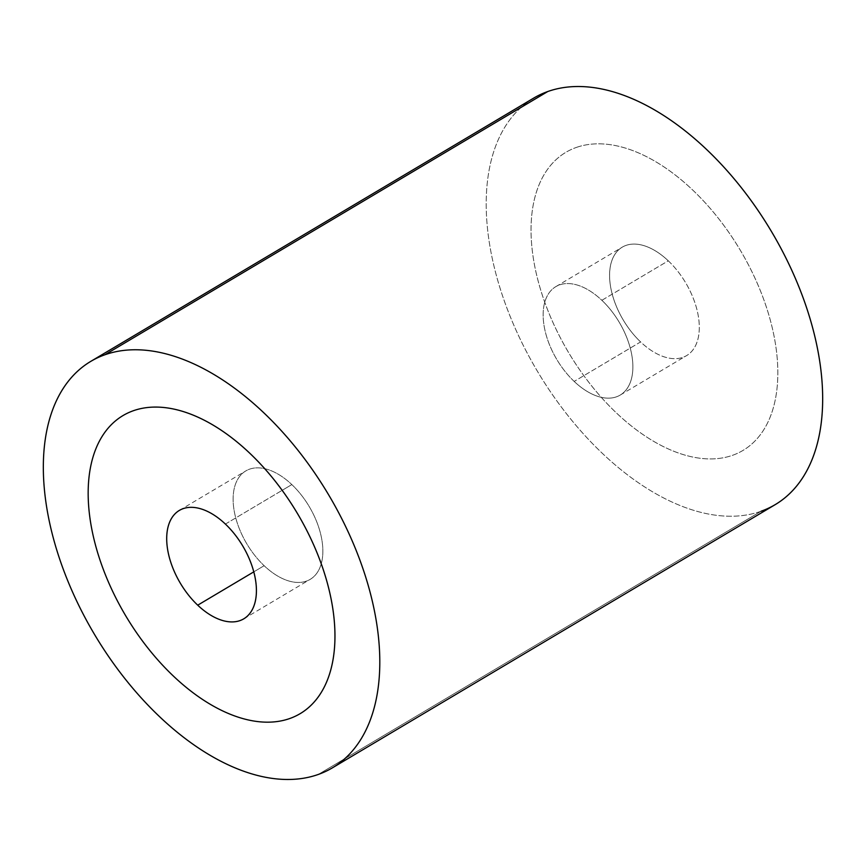 <?xml version="1.0" encoding="UTF-8"?>
<svg xmlns="http://www.w3.org/2000/svg" width="866" height="866" viewBox="0 0 866 866"><rect width="100%" height="100%" fill="white"/><g stroke="black" fill="none" stroke-linecap="round" stroke-linejoin="round"><path stroke-width="0.65" stroke-dasharray="4.33 3.25" d="M775.243 504.618A236.429 136.287 59.3 0 1 761.084 511.232L318.223 774.475L761.084 511.232A236.429 136.287 59.3 0 1 530.566 359.282A236.429 136.287 59.3 0 1 533.629 98.139M547.777 91.525A236.429 136.287 -120.7 0 0 524.255 347.363A236.429 136.287 -120.7 0 0 761.084 511.232M576.226 147.48A173.384 99.947 59.3 0 1 631.563 150.154A173.384 99.947 59.3 0 1 692.497 189.849A173.384 99.947 59.3 0 1 775.698 345.556A173.384 99.947 59.3 0 1 732.647 455.267A173.384 99.947 59.3 0 1 677.299 452.604A173.384 99.947 59.3 0 1 616.365 412.909A173.384 99.947 59.3 0 1 533.164 257.191A173.384 99.947 59.3 0 1 576.226 147.48A173.384 99.947 -120.7 0 0 533.175 257.191A173.384 99.947 -120.7 0 0 616.375 412.898A173.384 99.947 -120.7 0 0 677.309 452.593A173.384 99.947 -120.7 0 0 732.658 455.267A173.384 99.947 -120.7 0 0 775.709 345.556A173.384 99.947 -120.7 0 0 692.508 189.838A173.384 99.947 -120.7 0 0 631.574 150.143A173.384 99.947 -120.7 0 0 576.236 147.48M122.972 415.583A173.384 99.947 -120.7 0 0 90.302 520.444A173.384 99.947 -120.7 0 0 173.503 676.151A173.384 99.947 -120.7 0 0 234.437 715.846A173.384 99.947 -120.7 0 0 289.774 718.52A173.384 99.947 -120.7 0 0 300.156 713.671M264.141 565.704L253.803 571.852L264.141 565.704A63.045 36.34 -120.7 0 0 310.201 579.343A63.045 36.34 -120.7 0 0 321.243 563.777A63.045 36.34 -120.7 0 0 291.831 484.581A63.045 36.34 -120.7 0 0 264.736 468.69A63.045 36.34 -120.7 0 0 245.771 470.942A63.045 36.34 -120.7 0 0 264.141 565.704A63.045 36.34 59.3 0 1 233.116 498.827A63.045 36.34 59.3 0 1 264.715 468.679A63.045 36.34 59.3 0 1 291.831 484.581L282.175 490.329L291.831 484.581A63.045 36.34 59.3 0 1 321.254 563.755A63.045 36.34 59.3 0 1 264.141 565.704M225.398 524.071L282.154 490.34L225.398 524.071M574.169 381.419A63.045 36.34 59.3 0 1 555.799 286.657A63.045 36.34 59.3 0 1 601.859 300.296L668.281 260.818A63.045 36.34 -120.7 0 0 622.232 247.178A63.045 36.34 -120.7 0 0 640.602 341.929L574.169 381.419A63.045 36.34 -120.7 0 0 630.697 381.321A63.045 36.34 -120.7 0 0 601.859 300.296A63.045 36.34 -120.7 0 0 545.331 300.394A63.045 36.34 -120.7 0 0 574.169 381.419L640.602 341.929A63.045 36.34 -120.7 0 0 686.662 355.569A63.045 36.34 -120.7 0 0 668.281 260.818L601.859 300.296A63.045 36.34 59.3 0 1 620.229 395.058A63.045 36.34 59.3 0 1 574.169 381.419M640.602 341.929A63.045 36.34 59.3 0 1 611.753 260.904A63.045 36.34 59.3 0 1 668.281 260.818A63.045 36.34 59.3 0 1 697.13 341.832A63.045 36.34 59.3 0 1 640.602 341.929M179.338 510.431L245.771 470.942M243.768 618.822L310.201 579.343M555.799 286.657L622.232 247.178M620.229 395.058L686.662 355.569"/><path stroke-width="1.3" d="M761.084 511.232A236.429 136.287 -120.7 0 0 784.607 255.383A236.429 136.287 -120.7 0 0 547.777 91.525A236.429 136.287 59.3 0 1 778.296 243.465A236.429 136.287 59.3 0 1 775.243 504.618L332.371 767.861A236.429 136.287 -120.7 0 0 335.434 506.718A236.429 136.287 -120.7 0 0 104.916 354.768L547.777 91.525L104.916 354.768A236.429 136.287 -120.7 0 0 90.757 361.382A236.429 136.287 -120.7 0 0 87.704 622.535A236.429 136.287 -120.7 0 0 318.223 774.475A236.429 136.287 -120.7 0 0 332.371 767.861M90.757 361.382L533.629 98.139A236.429 136.287 59.3 0 1 547.777 91.525M318.223 774.475A236.429 136.287 59.3 0 1 81.393 610.617A236.429 136.287 59.3 0 1 104.916 354.768A236.429 136.287 59.3 0 1 341.745 518.637A236.429 136.287 59.3 0 1 318.223 774.475M300.156 713.671A173.384 99.947 -120.7 0 0 332.836 608.809A173.384 99.947 -120.7 0 0 249.635 453.091A173.384 99.947 -120.7 0 0 188.701 413.396A173.384 99.947 -120.7 0 0 133.353 410.733A173.384 99.947 -120.7 0 0 122.972 415.583M197.719 605.182A63.045 36.34 59.3 0 1 179.338 510.431A63.045 36.34 59.3 0 1 225.398 524.071A63.045 36.34 59.3 0 1 243.768 618.822A63.045 36.34 59.3 0 1 197.719 605.182L253.803 571.852L197.719 605.182A63.045 36.34 -120.7 0 0 254.247 605.096A63.045 36.34 -120.7 0 0 225.398 524.071A63.045 36.34 -120.7 0 0 168.87 524.168A63.045 36.34 -120.7 0 0 197.719 605.182M249.625 453.102A173.384 99.947 59.3 0 1 332.825 608.809A173.384 99.947 59.3 0 1 289.764 718.52A173.384 99.947 59.3 0 1 234.426 715.857A173.384 99.947 59.3 0 1 173.492 676.162A173.384 99.947 59.3 0 1 90.291 520.444A173.384 99.947 59.3 0 1 133.342 410.733A173.384 99.947 59.3 0 1 188.691 413.407A173.384 99.947 59.3 0 1 249.625 453.102"/></g></svg>
